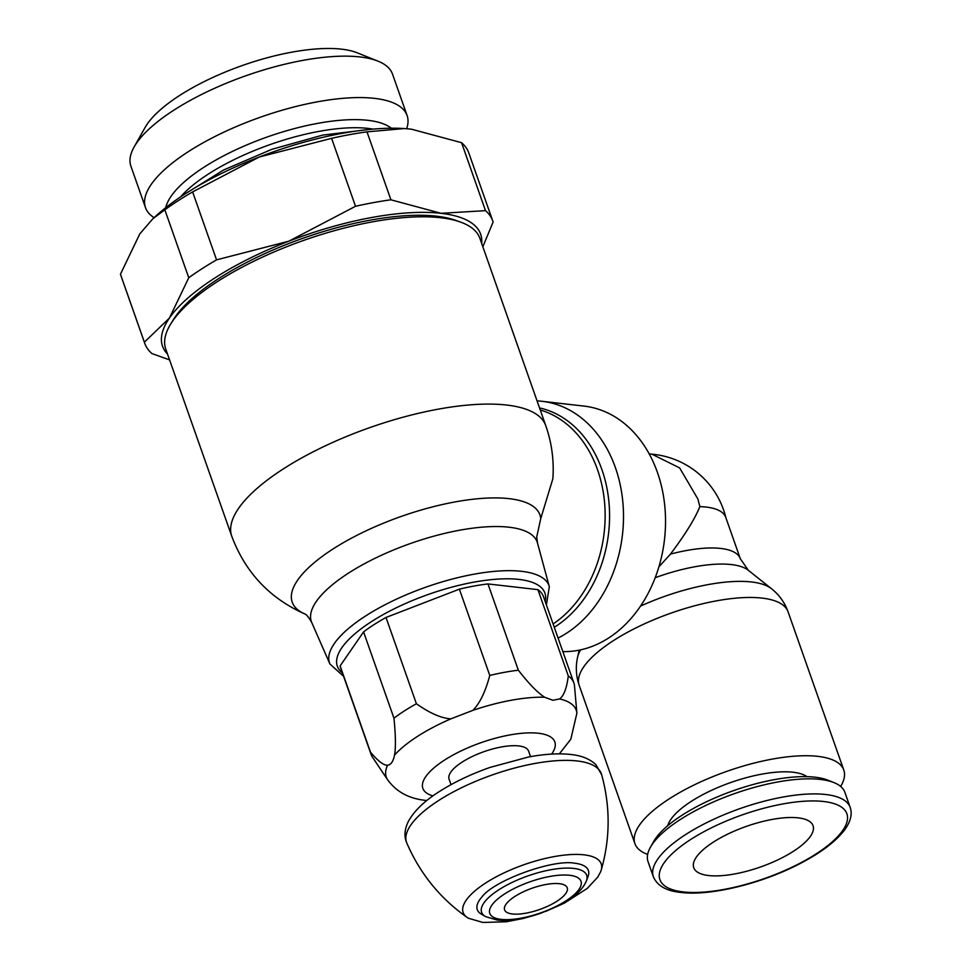 <?xml version="1.0" encoding="UTF-8"?>
<svg xmlns="http://www.w3.org/2000/svg" width="971" height="971" viewBox="0 0 971 971"><rect width="100%" height="100%" fill="white"/><g stroke="black" fill="none" stroke-linecap="round" stroke-linejoin="round"><path stroke-width="1.46" d="M217.407 281.602A166.526 56.609 160.6 0 0 170.823 323.816A166.526 56.609 160.6 0 0 165.738 349.002L231.753 536.235A166.454 56.585 160.6 0 0 231.753 536.235A166.454 56.585 160.6 0 1 283.398 468.859A166.454 56.585 160.6 0 1 506.668 405.041A166.454 56.585 160.6 0 1 545.763 425.638A166.454 56.585 160.6 0 0 545.763 425.638L479.892 238.368A166.526 56.609 160.6 0 0 460.145 221.934A166.526 56.609 160.6 0 0 217.407 281.602M460.145 221.934L455.448 220.271A162.315 55.177 160.6 0 0 218.863 278.434A162.315 55.177 160.6 0 0 173.445 319.58L170.823 323.816M539.524 407.917A116.823 90.048 96.5 0 1 601.886 469.527A116.823 90.048 96.5 0 1 555.63 626.416A116.823 90.048 96.5 0 1 554.271 627.278M537.048 400.889A123.317 95.049 96.5 0 1 542.073 401.302A123.317 95.049 96.5 0 1 622.654 500.174A123.317 95.049 96.5 0 1 566.554 633.201A123.317 95.049 96.5 0 1 558.058 638.056M542.073 401.302L584.117 406.109A123.317 95.049 96.5 0 1 664.686 504.993A123.317 95.049 96.5 0 1 608.599 638.02A123.317 95.049 96.5 0 1 562.828 651.602M546.394 604.909L549.319 586.702L537.485 543.02L536.708 537.036L540.75 518.575L552.875 478.691C554.138 460.533 551.771 442.849 545.763 425.638M658.884 566.87L670.451 554.125C685.101 534.669 694.908 518.842 699.86 506.631L697.858 498.973L679.639 467.913L651.929 454.197L649.211 453.882M840.643 786.449A110.718 37.638 160.6 0 0 843.799 770.064A110.718 37.638 160.6 0 0 776.533 758.363A110.718 37.638 160.6 0 0 669.286 798.817A110.718 37.638 160.6 0 0 634.925 843.617A110.718 37.638 160.6 0 0 647.657 854.407M670.451 554.125A83.324 28.329 160.6 0 1 720.761 548.445A83.324 28.329 160.6 0 1 740.327 558.762L725.762 517.385A83.324 28.329 160.6 0 0 699.86 506.631M667.757 825.678A75.884 25.804 -19.4 0 1 691.328 801.342A75.884 25.804 -19.4 0 1 806.962 776.654M850.183 807.411L844.891 792.36A104.346 35.478 160.6 0 0 833.968 782.602L827.96 780.198A99.127 33.706 160.6 0 0 682.091 815.203A99.127 33.706 160.6 0 0 653.617 841.602L650.449 847.234A104.346 35.478 160.6 0 0 648.045 861.678L653.349 876.728A104.346 35.478 160.6 0 1 685.72 834.502A104.346 35.478 160.6 0 1 825.69 794.496A104.346 35.478 160.6 0 1 850.183 807.411C852.526 814.074 850.645 821.612 844.539 830.011C835.461 841.881 820.058 853.375 798.32 864.481C760.463 883.938 709.874 896.136 680.95 892.446C666.446 891.038 657.246 885.807 653.349 876.728M833.968 782.602A104.346 35.478 160.6 0 0 680.428 819.451A104.346 35.478 160.6 0 0 650.449 847.234M713.369 842.112A63.236 21.496 -19.4 0 1 774.627 819.002A63.236 21.496 -19.4 0 1 813.043 825.69A63.236 21.496 -19.4 0 1 793.416 851.288A63.236 21.496 -19.4 0 1 732.17 874.386A63.236 21.496 -19.4 0 1 693.743 867.698A63.236 21.496 -19.4 0 1 713.369 842.112M559.345 753.86L570.814 739.222L576.895 713.175L574.431 685.15A107.502 36.546 160.6 0 0 573.885 682.965L543.493 596.68A107.502 36.546 160.6 0 0 537.91 589.652L487.964 583.935A107.502 36.546 160.6 0 0 459.38 589.166L386.009 617.459A107.502 36.546 160.6 0 0 374.053 624.596A107.502 36.546 160.6 0 0 363.567 631.903L340.129 665.912A107.502 36.546 160.6 0 0 340.687 668.097L371.08 754.382A107.502 36.546 160.6 0 0 372.524 757.259L387.647 779.822A100.705 34.24 160.6 0 1 387.526 765.306C383.533 765.318 377.865 760.948 370.521 752.209A107.502 36.546 160.6 0 0 371.08 754.382M386.009 617.459L416.401 703.744A107.502 36.546 160.6 0 0 404.434 710.881A107.502 36.546 160.6 0 0 393.959 718.188L363.567 631.903M416.401 703.744C429.752 713.175 441.235 718.212 450.86 718.856A100.705 34.24 160.6 0 0 417.542 736.37A100.705 34.24 160.6 0 0 394.566 755.086C395.865 747.415 395.658 735.12 393.959 718.188M487.964 583.935L518.356 670.221C528.879 683.742 537.643 692.748 544.622 697.227L552.9 700.261L559.624 698.938M530.542 756.652L528.6 751.141A42.154 14.334 160.6 0 0 502.99 746.687A42.154 14.334 160.6 0 0 462.16 762.089A42.154 14.334 160.6 0 0 449.075 779.155L451.017 784.653M450.86 718.843L472.913 710.347C479.844 703.332 485.464 691.692 489.772 675.452L459.38 589.166M576.895 713.175A100.705 34.24 160.6 0 0 559.636 698.938C563.908 695.758 566.797 688.087 568.29 675.937L537.91 589.652M340.129 665.912L370.521 752.209M387.004 765.257C390.864 765.197 393.437 761.47 394.712 754.066M573.885 682.965A107.502 36.546 160.6 0 0 568.29 675.937M518.356 670.221A107.502 36.546 160.6 0 0 489.772 675.452M406.958 843.374L406.218 841.554C403.96 835.485 404.761 828.615 408.609 820.944C414.581 810.384 425.201 800.347 440.482 790.843C454.962 781.764 471.505 773.948 490.112 767.393L528.442 757.028C544.537 754.018 558.58 753.156 570.584 754.455C581.471 755.535 589.943 758.97 596 764.784L601.68 774.809A103.278 35.114 160.6 0 0 601.595 774.482A103.278 35.114 160.6 0 0 577.114 760.961A103.278 35.114 160.6 0 0 438.589 800.553A103.278 35.114 160.6 0 0 406.813 843.071C420.067 873.645 440.154 898.418 467.1 917.401A73.189 24.882 160.6 0 0 468.495 918.275L482.903 922.45L506.304 921.77L523.163 918.481L536.053 914.791M545.811 911.356L564.467 903.079L587.224 888.429L597.76 877.092L600.636 871.74A73.189 24.882 160.6 0 0 601.195 870.174A73.189 24.882 160.6 0 0 584.02 854.832A73.189 24.882 160.6 0 0 485.852 882.894A73.189 24.882 160.6 0 0 467.1 917.401M586.399 880.903A55.711 18.934 160.6 0 0 573.606 868.39A55.711 18.934 160.6 0 0 498.888 889.752A55.711 18.934 160.6 0 0 485.342 916.478A55.711 18.934 160.6 0 0 485.561 916.6L497.31 920.095C509.751 921.236 524.219 918.954 540.726 913.238L556.347 906.732L573.497 896.33C579.748 891.621 584.02 886.547 586.302 881.122A55.711 18.934 160.6 0 0 586.399 880.903L588.074 876.425A58.903 20.027 160.6 0 0 576.701 863.498A58.903 20.027 160.6 0 0 575.148 863.268M576.701 863.498L574.893 863.243C552.815 858.91 493.936 880.563 482.004 896.852A58.903 20.027 160.6 0 0 481.228 914.051L485.342 916.478M565.984 900.833A48.344 16.434 160.6 0 0 569.625 875.284A48.344 16.434 160.6 0 0 504.799 893.818A48.344 16.434 160.6 0 0 501.145 919.367A48.344 16.434 160.6 0 0 565.984 900.833M514.909 896.427A33.196 11.288 160.6 0 0 512.409 913.978A33.196 11.288 160.6 0 0 556.929 901.246A33.196 11.288 160.6 0 0 559.442 883.695A33.196 11.288 160.6 0 0 514.909 896.427M481.665 243.418A168.638 57.325 160.6 0 0 441.052 213.317A168.638 57.325 160.6 0 0 288.885 241.172A168.638 57.325 160.6 0 0 214.858 277.973A168.638 57.325 160.6 0 0 169.427 318.063A168.638 57.325 160.6 0 0 167.522 354.051M216.557 259.864L288.885 241.172L355.52 206.277L331.584 138.331L259.257 157.023L192.622 191.918L216.557 259.864A184.441 62.702 160.6 0 0 201.992 268.736A184.441 62.702 160.6 0 0 188.762 277.755L164.839 209.809L152.908 218.706L139.788 233.914L120.453 274.223L144.376 342.18L169.427 318.063L188.762 277.755M192.622 191.918A184.441 62.702 160.6 0 0 178.069 200.779A184.441 62.702 160.6 0 0 164.839 209.809M404.227 128.536A168.638 57.325 160.6 0 0 404.057 128.536A168.638 57.325 160.6 0 0 259.257 157.023A168.638 57.325 160.6 0 0 185.218 193.836A168.638 57.325 160.6 0 0 156.015 215.878L152.908 218.706M390.912 199.808L441.052 213.317L485.488 210.646L461.565 142.688L411.425 129.179L404.373 128.548L366.989 131.85L390.912 199.808A184.441 62.702 160.6 0 0 355.52 206.277M169.573 359.889L151.986 353.59A184.441 62.702 160.6 0 1 144.764 343.382A184.441 62.702 160.6 0 1 144.376 342.18M461.565 142.688A184.441 62.702 160.6 0 1 468.787 152.896L492.71 220.842A184.441 62.702 160.6 0 1 493.098 222.043L482.842 246.768M492.71 220.842A184.441 62.702 160.6 0 0 485.488 210.646M366.989 131.85A184.441 62.702 160.6 0 0 331.584 138.331M120.453 274.223A184.441 62.702 160.6 0 0 120.841 275.424L144.764 343.382M406.655 128.706A138.671 47.142 160.6 0 0 407.092 115.525A138.671 47.142 160.6 0 0 322.858 100.875A138.671 47.142 160.6 0 0 188.532 151.537A138.671 47.142 160.6 0 0 145.492 207.648A138.671 47.142 160.6 0 0 154.086 217.638M407.092 115.525L392.502 74.099A138.671 47.142 160.6 0 0 377.998 61.149A138.671 47.142 160.6 0 0 173.943 110.111A138.671 47.142 160.6 0 0 134.095 147.034A138.671 47.142 160.6 0 0 130.915 166.223L145.492 207.648M377.998 61.149L357.231 52.822A120.622 41.013 160.6 0 0 179.72 95.413A120.622 41.013 160.6 0 0 145.067 127.529L134.095 147.034M545.168 601.425A110.039 37.408 160.6 0 0 519.06 579.432A110.039 37.408 160.6 0 0 371.468 621.622A110.039 37.408 160.6 0 0 342.362 672.842M549.319 586.702A116.35 39.556 160.6 0 0 521.694 571.336A116.35 39.556 160.6 0 0 365.63 615.954A116.35 39.556 160.6 0 0 329.897 663.97L311.74 622.52C308.669 617.204 306.351 614.34 304.797 613.939M537.485 543.02A119.712 40.697 160.6 0 0 509.071 527.217A119.712 40.697 160.6 0 0 348.504 573.108A119.712 40.697 160.6 0 0 311.74 622.52M540.75 518.575A131.316 44.642 160.6 0 0 509.107 498.657A131.316 44.642 160.6 0 0 345.712 541.345A131.316 44.642 160.6 0 0 304.845 613.963M540.264 410.017A115.415 88.956 96.5 0 1 597.553 469.782A115.415 88.956 96.5 0 1 553.094 623.965M740.327 558.762L748.301 570.28A88.968 30.247 160.6 0 0 731.357 564.564A88.968 30.247 160.6 0 0 655.194 577.721M748.301 570.28L771.496 588.717A105.074 35.721 160.6 0 0 751.481 581.969A105.074 35.721 160.6 0 0 640.52 606.098M771.496 588.717C779.13 594.762 784.653 602.457 788.064 611.803L788.064 611.803A110.718 37.638 160.6 0 0 762.065 598.1A110.718 37.638 160.6 0 0 613.551 640.544A110.718 37.638 160.6 0 0 579.189 685.356L579.189 685.356C575.997 675.937 575.475 666.482 577.648 656.979L577.648 656.979A105.074 35.721 160.6 0 1 580.573 649.854M683.171 891.9A99.127 33.706 160.6 0 0 816.138 853.885A99.127 33.706 160.6 0 0 823.614 801.5A99.127 33.706 160.6 0 0 690.66 839.502A99.127 33.706 160.6 0 0 683.171 891.9M551.625 754.091A69.973 23.79 160.6 0 0 538.407 733.251A69.973 23.79 160.6 0 0 444.56 760.075A69.973 23.79 160.6 0 0 432.981 795.868M544.622 697.227A100.705 34.24 160.6 0 0 472.913 710.347M373.022 129.119A119.069 40.479 160.6 0 0 368.082 128.403A119.069 40.479 160.6 0 0 208.364 174.064A119.069 40.479 160.6 0 0 180.57 196.895M391.289 128.221A122.2 41.547 160.6 0 0 367.96 120.331A122.2 41.547 160.6 0 0 204.044 167.182A122.2 41.547 160.6 0 0 165.762 207.636M788.064 611.803L843.799 770.064M725.932 517.859A83.749 83.749 0 0 0 651.031 454.1M579.189 650.145L577.648 656.979M579.189 685.356L634.925 843.617M387.647 779.822C399.554 796.05 415.491 799.254 425.796 800.42L426.827 800.529M343.588 676.326L329.897 663.97M601.195 870.174C610.298 838.507 610.431 806.598 601.595 774.482M183.944 194.661L223.573 170.01L271.953 149.279L322.651 135.115L368.992 129.495M305.015 614.036C269.817 598.439 245.384 572.502 231.753 536.223"/></g></svg>
